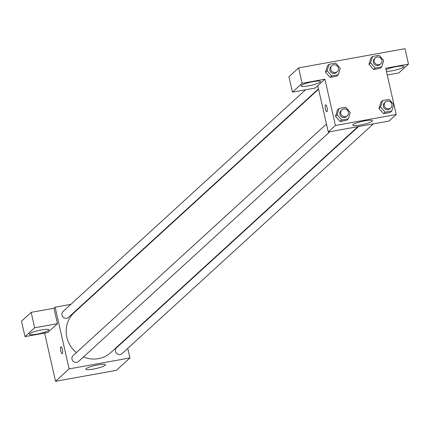<?xml version="1.0" encoding="UTF-8"?>
<svg xmlns="http://www.w3.org/2000/svg" width="430" height="430" viewBox="0 0 430 430"><rect width="100%" height="100%" fill="white"/><g stroke="black" fill="none" stroke-linecap="round" stroke-linejoin="round"><path stroke-width="0.64" d="M127.758 348.37L129.93 357.932L116.353 370.343L55.556 381.308L44.596 333.083M62.318 353.584A3.504 0.935 79.8 0 1 62.178 353.659A3.504 0.935 79.8 0 1 60.63 350.375A3.504 0.935 79.8 0 1 60.931 346.757A3.504 0.935 79.8 0 1 62.42 349.757A3.504 0.935 79.8 0 1 62.318 353.584M57.469 323.666L47.805 332.503L25.005 336.62L34.669 327.784L57.469 323.666L53.965 308.24L55.115 307.192L70.853 304.349M129.93 357.932L69.133 368.897L55.556 381.308M69.133 368.897L55.115 307.192M60.936 346.757A3.504 0.935 -100.2 0 0 60.635 350.375A3.504 0.935 -100.2 0 0 62.178 353.659M36.862 334.142A10.019 1.602 -12.8 0 1 29.396 334.255A10.019 1.602 -12.8 0 1 38.813 330.476A10.019 1.602 -12.8 0 1 48.934 329.815A10.019 1.602 -12.8 0 1 36.862 334.142M34.669 327.784L31.164 312.352L53.965 308.24M25.005 336.62L21.5 321.188L31.164 312.352M93.31 369.101A10.051 1.607 -12.8 0 1 85.823 369.214A10.051 1.607 -12.8 0 1 95.261 365.425A10.051 1.607 -12.8 0 1 105.42 364.764A10.051 1.607 -12.8 0 1 93.31 369.101M125.624 338.99L125.716 339.377M85.651 301.683L86.285 301.564M358.545 126.544L116.568 347.741A4.004 3.805 47.6 0 0 118.159 354.39A4.004 3.805 47.6 0 0 121.969 353.654L373.342 123.872M305.585 89.773L63.07 311.465A4.004 3.805 47.6 0 0 64.667 318.114A4.004 3.805 47.6 0 0 68.478 317.378L318.485 88.843M326.467 123.974L73.095 355.583A4.004 3.805 47.6 0 0 74.691 362.232A4.004 3.805 47.6 0 0 78.502 361.496L329.875 131.714M318.571 89.23L74.25 312.567A27.085 25.741 47.6 0 0 66.838 337.195A27.085 25.741 47.6 0 0 76.346 352.616M83.484 356.943A27.085 25.741 47.6 0 0 110.795 352.552L357.91 126.656M387.253 75.04L398.836 72.955L408.5 64.118L385.705 68.23L396.218 114.509L389.08 121.034L328.289 131.999L317.775 85.72L315.244 88.032L292.443 92.149L302.107 83.312L324.908 79.195L317.775 85.72M292.443 92.149L288.938 76.723L298.603 67.886L404.995 48.692L408.5 64.118M308.444 85.882A10.019 1.602 -12.8 0 1 300.978 86A10.019 1.602 -12.8 0 1 310.39 82.216A10.019 1.602 -12.8 0 1 320.517 81.56A10.019 1.602 -12.8 0 1 308.444 85.882M386.027 69.671A10.019 1.602 -12.8 0 1 396.842 66.559A10.019 1.602 -12.8 0 1 404.109 66.478A10.019 1.602 -12.8 0 1 392.036 70.799A10.019 1.602 -12.8 0 1 386.425 71.412M302.107 83.312L298.603 67.886M338.281 74.718L336.668 76.191L330.089 77.379L325.478 72.192L327.461 65.811L329.068 64.339L335.653 63.151L340.254 68.343L338.281 74.718L331.697 75.906L327.096 70.713L329.068 64.339M348.305 118.841L346.693 120.314L340.114 121.502L335.502 116.315L337.486 109.93L339.093 108.457L345.677 107.269L350.278 112.461L348.305 118.841L341.721 120.029L337.12 114.837L339.093 108.457M391.773 110.999L390.16 112.472L383.581 113.66L378.97 108.473L380.953 102.087L382.56 100.615L389.145 99.427L393.746 104.619L391.773 110.999L385.189 112.187L380.588 106.995L382.56 100.615M381.749 66.876L380.136 68.349L373.557 69.536L368.945 64.349L370.929 57.969L372.536 56.497L379.12 55.309L383.727 60.501L381.749 66.876L375.164 68.064L370.563 62.871L372.536 56.497M396.218 114.509L335.421 125.479L324.908 79.195M353.068 124.657A10.051 1.607 -12.8 0 1 363.581 121.083A10.051 1.607 -12.8 0 1 372.396 120.712A10.051 1.607 -12.8 0 1 362.952 124.506A10.051 1.607 -12.8 0 1 352.799 125.168A10.051 1.607 -12.8 0 1 353.068 124.657M335.421 125.479L328.289 131.999M326.999 111.639A3.504 0.935 79.8 0 1 326.854 111.714A3.504 0.935 79.8 0 1 325.311 108.43A3.504 0.935 79.8 0 1 325.607 104.812A3.504 0.935 79.8 0 1 327.096 107.812A3.504 0.935 79.8 0 1 326.999 111.639M325.612 104.812A3.504 0.935 -100.2 0 0 325.311 108.43A3.504 0.935 -100.2 0 0 326.854 111.714M385.382 102.007L384.463 102.851A4.004 3.805 47.6 0 0 384.356 108.376A4.004 3.805 47.6 0 0 389.87 108.763L390.789 107.925A4.004 3.805 47.6 0 0 389.198 101.27A4.004 3.805 47.6 0 0 385.28 107.538A4.004 3.805 47.6 0 0 390.789 107.925M380.588 106.995L378.975 108.468L383.581 113.66L390.16 112.472M385.189 112.187L383.581 113.66M341.914 109.849L340.995 110.693A4.004 3.805 47.6 0 0 340.888 116.218A4.004 3.805 47.6 0 0 346.403 116.605L347.322 115.767A4.004 3.805 47.6 0 0 345.731 109.112A4.004 3.805 47.6 0 0 341.807 115.38A4.004 3.805 47.6 0 0 347.322 115.767M337.12 114.837L335.507 116.31L340.114 121.502L346.693 120.314M341.721 120.029L340.114 121.502M375.358 57.889L374.439 58.727A4.004 3.805 47.6 0 0 374.331 64.253A4.004 3.805 47.6 0 0 379.846 64.645L380.765 63.801A4.004 3.805 47.6 0 0 379.174 57.152A4.004 3.805 47.6 0 0 375.256 63.414A4.004 3.805 47.6 0 0 380.765 63.801M370.563 62.871L368.951 64.344L373.557 69.536L380.136 68.349M375.164 68.064L373.557 69.536M331.89 65.731L330.971 66.569A4.004 3.805 47.6 0 0 330.863 72.095A4.004 3.805 47.6 0 0 336.378 72.487L337.297 71.643A4.004 3.805 47.6 0 0 335.706 64.995A4.004 3.805 47.6 0 0 331.783 71.256A4.004 3.805 47.6 0 0 337.297 71.643M327.096 70.713L325.483 72.186L330.089 77.379L336.668 76.191M331.697 75.906L330.089 77.379"/></g></svg>
